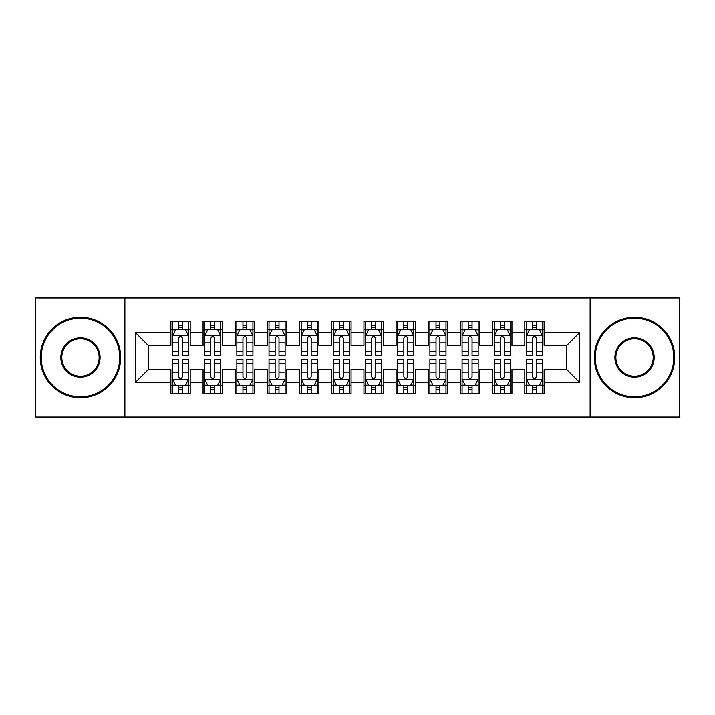 <?xml version="1.0" encoding="UTF-8"?>
<svg xmlns="http://www.w3.org/2000/svg" width="715" height="715" viewBox="0 0 715 715"><rect width="100%" height="100%" fill="white"/><g stroke="black" fill="none" stroke-linecap="round" stroke-linejoin="round"><path stroke-width="1.07" d="M590.125 417.024L679.25 417.024L679.25 297.976L590.125 297.976L590.125 417.024L124.875 417.024L124.875 297.976L35.75 297.976L35.75 417.024L124.875 417.024M590.125 297.976L124.875 297.976M135.493 382.275L135.493 332.725L170.885 332.725L170.885 345.595L148.363 345.595L148.363 369.405L135.493 382.275L170.885 382.275L170.885 393.697L190.19 393.697L190.19 382.275L203.06 382.275L203.06 393.697L222.365 393.697L222.365 382.275L235.235 382.275L235.235 393.697L254.54 393.697L254.54 382.275L267.41 382.275L267.41 393.697L286.715 393.697L286.715 382.275L299.585 382.275L299.585 393.697L318.89 393.697L318.89 382.275L331.76 382.275L331.76 393.697L351.065 393.697L351.065 382.275L363.935 382.275L363.935 393.697L383.24 393.697L383.24 382.275L396.11 382.275L396.11 393.697L415.415 393.697L415.415 382.275L428.285 382.275L428.285 393.697L447.59 393.697L447.59 382.275L460.46 382.275L460.46 393.697L479.765 393.697L479.765 382.275L492.635 382.275L492.635 393.697L511.94 393.697L511.94 382.275L524.81 382.275L524.81 393.697L544.115 393.697L544.115 369.405L566.638 369.405L566.638 345.595L544.115 345.595L544.115 332.725L579.508 332.725L579.508 382.275L544.115 382.275M544.115 332.725L544.115 321.303L524.81 321.303L524.81 332.725L511.94 332.725L511.94 321.303L492.635 321.303L492.635 332.725L479.765 332.725L479.765 321.303L460.46 321.303L460.46 332.725L447.59 332.725L447.59 321.303L428.285 321.303L428.285 332.725L415.415 332.725L415.415 321.303L396.11 321.303L396.11 332.725L383.24 332.725L383.24 321.303L363.935 321.303L363.935 332.725L351.065 332.725L351.065 321.303L331.76 321.303L331.76 332.725L318.89 332.725L318.89 321.303L299.585 321.303L299.585 332.725L286.715 332.725L286.715 321.303L267.41 321.303L267.41 332.725L254.54 332.725L254.54 321.303L235.235 321.303L235.235 332.725L222.365 332.725L222.365 321.303L203.06 321.303L203.06 332.725L190.19 332.725L190.19 321.303L170.885 321.303L170.885 332.725M511.94 382.275L511.94 369.405L524.81 369.405L524.81 382.275M579.508 332.725L566.638 345.595M479.765 382.275L479.765 369.405L492.635 369.405L492.635 382.275M524.81 332.725L524.81 345.595L511.94 345.595L511.94 332.725M447.59 382.275L447.59 369.405L460.46 369.405L460.46 382.275M492.635 332.725L492.635 345.595L479.765 345.595L479.765 332.725M415.415 382.275L415.415 369.405L428.285 369.405L428.285 382.275M460.46 332.725L460.46 345.595L447.59 345.595L447.59 332.725M383.24 382.275L383.24 369.405L396.11 369.405L396.11 382.275M428.285 332.725L428.285 345.595L415.415 345.595L415.415 332.725M351.065 382.275L351.065 369.405L363.935 369.405L363.935 382.275M396.11 332.725L396.11 345.595L383.24 345.595L383.24 332.725M318.89 382.275L318.89 369.405L331.76 369.405L331.76 382.275M363.935 332.725L363.935 345.595L351.065 345.595L351.065 332.725M286.715 382.275L286.715 369.405L299.585 369.405L299.585 382.275M331.76 332.725L331.76 345.595L318.89 345.595L318.89 332.725M254.54 382.275L254.54 369.405L267.41 369.405L267.41 382.275M299.585 332.725L299.585 345.595L286.715 345.595L286.715 332.725M222.365 382.275L222.365 369.405L235.235 369.405L235.235 382.275M267.41 332.725L267.41 345.595L254.54 345.595L254.54 332.725M190.19 382.275L190.19 369.405L203.06 369.405L203.06 382.275M235.235 332.725L235.235 345.595L222.365 345.595L222.365 332.725M148.363 369.405L170.885 369.405L170.885 382.275M203.06 332.725L203.06 345.595L190.19 345.595L190.19 332.725M524.81 329.347L526.419 329.347M542.506 329.347L544.115 329.347M492.635 329.347L494.244 329.347M510.331 329.347L511.94 329.347M460.46 329.347L462.069 329.347M478.156 329.347L479.765 329.347M428.285 329.347L429.894 329.347M445.981 329.347L447.59 329.347M396.11 329.347L397.719 329.347M413.806 329.347L415.415 329.347M363.935 329.347L365.544 329.347M381.631 329.347L383.24 329.347M331.76 329.347L333.369 329.347M349.456 329.347L351.065 329.347M299.585 329.347L301.194 329.347M317.281 329.347L318.89 329.347M267.41 329.347L269.019 329.347M285.106 329.347L286.715 329.347M235.235 329.347L236.844 329.347M252.931 329.347L254.54 329.347M203.06 329.347L204.669 329.347M220.756 329.347L222.365 329.347M170.885 329.347L172.494 329.347M188.581 329.347L190.19 329.347M170.885 385.653L172.494 385.653M188.581 385.653L190.19 385.653M203.06 385.653L204.669 385.653M220.756 385.653L222.365 385.653M235.235 385.653L236.844 385.653M252.931 385.653L254.54 385.653M267.41 385.653L269.019 385.653M285.106 385.653L286.715 385.653M299.585 385.653L301.194 385.653M317.281 385.653L318.89 385.653M331.76 385.653L333.369 385.653M349.456 385.653L351.065 385.653M363.935 385.653L365.544 385.653M381.631 385.653L383.24 385.653M396.11 385.653L397.719 385.653M413.806 385.653L415.415 385.653M428.285 385.653L429.894 385.653M445.981 385.653L447.59 385.653M460.46 385.653L462.069 385.653M478.156 385.653L479.765 385.653M492.635 385.653L494.244 385.653M510.331 385.653L511.94 385.653M524.81 385.653L526.419 385.653M542.506 385.653L544.115 385.653M135.493 332.725L148.363 345.595M566.638 369.405L579.508 382.275M182.468 325.486L178.607 325.486M188.581 351.539L182.468 351.539L182.468 355.57L188.581 355.57L188.581 335.943L185.364 329.508L175.711 329.508L172.494 335.943L172.494 355.57L178.607 355.57L178.607 351.539L172.494 351.539M172.494 335.943L172.494 321.303M188.581 335.943L188.581 321.303M178.607 329.508L178.607 321.303M182.468 321.303L182.468 329.508M182.468 351.539L182.468 338.356C181.181 335.88 179.894 335.88 178.607 338.356L178.607 351.539M182.468 329.347L178.607 329.347M178.607 389.514L182.468 389.514M172.494 363.461L178.607 363.461L178.607 359.431L172.494 359.431L172.494 379.057L175.711 385.492L185.364 385.492L188.581 379.057L188.581 359.431L182.468 359.431L182.468 363.461L188.581 363.461M188.581 379.057L188.581 393.697M172.494 379.057L172.494 393.697M182.468 385.492L182.468 393.697M178.607 393.697L178.607 385.492M178.607 363.461L178.607 376.644C179.894 379.12 181.181 379.12 182.468 376.644L182.468 363.461M178.607 385.653L182.468 385.653M214.643 325.486L210.782 325.486M220.756 351.539L214.643 351.539L214.643 355.57L220.756 355.57L220.756 335.943L217.539 329.508L207.886 329.508L204.669 335.943L204.669 355.57L210.782 355.57L210.782 351.539L204.669 351.539M204.669 335.943L204.669 321.303M220.756 335.943L220.756 321.303M210.782 329.508L210.782 321.303M214.643 321.303L214.643 329.508M214.643 351.539L214.643 338.356C213.356 335.88 212.069 335.88 210.782 338.356L210.782 351.539M214.643 329.347L210.782 329.347M246.818 325.486L242.957 325.486M252.931 351.539L246.818 351.539L246.818 355.57L252.931 355.57L252.931 335.943L249.714 329.508L240.061 329.508L236.844 335.943L236.844 355.57L242.957 355.57L242.957 351.539L236.844 351.539M236.844 335.943L236.844 321.303M252.931 335.943L252.931 321.303M242.957 329.508L242.957 321.303M246.818 321.303L246.818 329.508M246.818 351.539L246.818 338.356C245.531 335.88 244.244 335.88 242.957 338.356L242.957 351.539M246.818 329.347L242.957 329.347M210.782 389.514L214.643 389.514M204.669 363.461L210.782 363.461L210.782 359.431L204.669 359.431L204.669 379.057L207.886 385.492L217.539 385.492L220.756 379.057L220.756 359.431L214.643 359.431L214.643 363.461L220.756 363.461M220.756 379.057L220.756 393.697M204.669 379.057L204.669 393.697M214.643 385.492L214.643 393.697M210.782 393.697L210.782 385.492M210.782 363.461L210.782 376.644C212.069 379.12 213.356 379.12 214.643 376.644L214.643 363.461M210.782 385.653L214.643 385.653M242.957 389.514L246.818 389.514M236.844 363.461L242.957 363.461L242.957 359.431L236.844 359.431L236.844 379.057L240.061 385.492L249.714 385.492L252.931 379.057L252.931 359.431L246.818 359.431L246.818 363.461L252.931 363.461M252.931 379.057L252.931 393.697M236.844 379.057L236.844 393.697M246.818 385.492L246.818 393.697M242.957 393.697L242.957 385.492M242.957 363.461L242.957 376.644C244.244 379.12 245.531 379.12 246.818 376.644L246.818 363.461M242.957 385.653L246.818 385.653M80.473 396.754A39.254 39.254 0 0 0 119.727 357.5A39.254 39.254 0 0 0 80.473 318.247A39.254 39.254 0 0 0 41.22 357.5A39.254 39.254 0 0 0 80.473 396.754M80.473 317.281A40.219 40.219 0 0 1 120.692 357.5A40.219 40.219 0 0 1 80.473 397.719A40.219 40.219 0 0 1 40.255 357.5A40.219 40.219 0 0 1 80.473 317.281M80.473 377.127A19.627 19.627 0 0 1 60.846 357.5A19.627 19.627 0 0 1 80.473 337.873A19.627 19.627 0 0 1 100.1 357.5A19.627 19.627 0 0 1 80.473 377.127M80.473 338.839A18.662 18.662 0 0 0 61.812 357.5A18.662 18.662 0 0 0 80.473 376.161A18.662 18.662 0 0 0 99.135 357.5A18.662 18.662 0 0 0 80.473 338.839M634.527 396.754A39.254 39.254 0 0 0 673.78 357.5A39.254 39.254 0 0 0 634.527 318.247A39.254 39.254 0 0 0 595.273 357.5A39.254 39.254 0 0 0 634.527 396.754M634.527 317.281A40.219 40.219 0 0 1 674.746 357.5A40.219 40.219 0 0 1 634.527 397.719A40.219 40.219 0 0 1 594.308 357.5A40.219 40.219 0 0 1 634.527 317.281M634.527 377.127A19.627 19.627 0 0 1 614.9 357.5A19.627 19.627 0 0 1 634.527 337.873A19.627 19.627 0 0 1 654.154 357.5A19.627 19.627 0 0 1 634.527 377.127M634.527 338.839A18.662 18.662 0 0 0 615.865 357.5A18.662 18.662 0 0 0 634.527 376.161A18.662 18.662 0 0 0 653.188 357.5A18.662 18.662 0 0 0 634.527 338.839M278.993 325.486L275.132 325.486M285.106 351.539L278.993 351.539L278.993 355.57L285.106 355.57L285.106 335.943L281.889 329.508L272.236 329.508L269.019 335.943L269.019 355.57L275.132 355.57L275.132 351.539L269.019 351.539M269.019 335.943L269.019 321.303M285.106 335.943L285.106 321.303M275.132 329.508L275.132 321.303M278.993 321.303L278.993 329.508M278.993 351.539L278.993 338.356C277.706 335.88 276.419 335.88 275.132 338.356L275.132 351.539M278.993 329.347L275.132 329.347M311.168 325.486L307.307 325.486M317.281 351.539L311.168 351.539L311.168 355.57L317.281 355.57L317.281 335.943L314.064 329.508L304.411 329.508L301.194 335.943L301.194 355.57L307.307 355.57L307.307 351.539L301.194 351.539M301.194 335.943L301.194 321.303M317.281 335.943L317.281 321.303M307.307 329.508L307.307 321.303M311.168 321.303L311.168 329.508M311.168 351.539L311.168 338.356C309.881 335.88 308.594 335.88 307.307 338.356L307.307 351.539M311.168 329.347L307.307 329.347M275.132 389.514L278.993 389.514M269.019 363.461L275.132 363.461L275.132 359.431L269.019 359.431L269.019 379.057L272.236 385.492L281.889 385.492L285.106 379.057L285.106 359.431L278.993 359.431L278.993 363.461L285.106 363.461M285.106 379.057L285.106 393.697M269.019 379.057L269.019 393.697M278.993 385.492L278.993 393.697M275.132 393.697L275.132 385.492M275.132 363.461L275.132 376.644C276.419 379.12 277.706 379.12 278.993 376.644L278.993 363.461M275.132 385.653L278.993 385.653M307.307 389.514L311.168 389.514M301.194 363.461L307.307 363.461L307.307 359.431L301.194 359.431L301.194 379.057L304.411 385.492L314.064 385.492L317.281 379.057L317.281 359.431L311.168 359.431L311.168 363.461L317.281 363.461M317.281 379.057L317.281 393.697M301.194 379.057L301.194 393.697M311.168 385.492L311.168 393.697M307.307 393.697L307.307 385.492M307.307 363.461L307.307 376.644C308.594 379.12 309.881 379.12 311.168 376.644L311.168 363.461M307.307 385.653L311.168 385.653M343.343 325.486L339.482 325.486M349.456 351.539L343.343 351.539L343.343 355.57L349.456 355.57L349.456 335.943L346.239 329.508L336.586 329.508L333.369 335.943L333.369 355.57L339.482 355.57L339.482 351.539L333.369 351.539M333.369 335.943L333.369 321.303M349.456 335.943L349.456 321.303M339.482 329.508L339.482 321.303M343.343 321.303L343.343 329.508M343.343 351.539L343.343 338.356C342.056 335.88 340.769 335.88 339.482 338.356L339.482 351.539M343.343 329.347L339.482 329.347M339.482 389.514L343.343 389.514M333.369 363.461L339.482 363.461L339.482 359.431L333.369 359.431L333.369 379.057L336.586 385.492L346.239 385.492L349.456 379.057L349.456 359.431L343.343 359.431L343.343 363.461L349.456 363.461M349.456 379.057L349.456 393.697M333.369 379.057L333.369 393.697M343.343 385.492L343.343 393.697M339.482 393.697L339.482 385.492M339.482 363.461L339.482 376.644C340.769 379.12 342.056 379.12 343.343 376.644L343.343 363.461M339.482 385.653L343.343 385.653M375.518 325.486L371.657 325.486M381.631 351.539L375.518 351.539L375.518 355.57L381.631 355.57L381.631 335.943L378.414 329.508L368.761 329.508L365.544 335.943L365.544 355.57L371.657 355.57L371.657 351.539L365.544 351.539M365.544 335.943L365.544 321.303M381.631 335.943L381.631 321.303M371.657 329.508L371.657 321.303M375.518 321.303L375.518 329.508M375.518 351.539L375.518 338.356C374.231 335.88 372.944 335.88 371.657 338.356L371.657 351.539M375.518 329.347L371.657 329.347M371.657 389.514L375.518 389.514M365.544 363.461L371.657 363.461L371.657 359.431L365.544 359.431L365.544 379.057L368.761 385.492L378.414 385.492L381.631 379.057L381.631 359.431L375.518 359.431L375.518 363.461L381.631 363.461M381.631 379.057L381.631 393.697M365.544 379.057L365.544 393.697M375.518 385.492L375.518 393.697M371.657 393.697L371.657 385.492M371.657 363.461L371.657 376.644C372.944 379.12 374.231 379.12 375.518 376.644L375.518 363.461M371.657 385.653L375.518 385.653M407.693 325.486L403.832 325.486M413.806 351.539L407.693 351.539L407.693 355.57L413.806 355.57L413.806 335.943L410.589 329.508L400.936 329.508L397.719 335.943L397.719 355.57L403.832 355.57L403.832 351.539L397.719 351.539M397.719 335.943L397.719 321.303M413.806 335.943L413.806 321.303M403.832 329.508L403.832 321.303M407.693 321.303L407.693 329.508M407.693 351.539L407.693 338.356C406.406 335.88 405.119 335.88 403.832 338.356L403.832 351.539M407.693 329.347L403.832 329.347M403.832 389.514L407.693 389.514M397.719 363.461L403.832 363.461L403.832 359.431L397.719 359.431L397.719 379.057L400.936 385.492L410.589 385.492L413.806 379.057L413.806 359.431L407.693 359.431L407.693 363.461L413.806 363.461M413.806 379.057L413.806 393.697M397.719 379.057L397.719 393.697M407.693 385.492L407.693 393.697M403.832 393.697L403.832 385.492M403.832 363.461L403.832 376.644C405.119 379.12 406.406 379.12 407.693 376.644L407.693 363.461M403.832 385.653L407.693 385.653M439.868 325.486L436.007 325.486M445.981 351.539L439.868 351.539L439.868 355.57L445.981 355.57L445.981 335.943L442.764 329.508L433.111 329.508L429.894 335.943L429.894 355.57L436.007 355.57L436.007 351.539L429.894 351.539M429.894 335.943L429.894 321.303M445.981 335.943L445.981 321.303M436.007 329.508L436.007 321.303M439.868 321.303L439.868 329.508M439.868 351.539L439.868 338.356C438.581 335.88 437.294 335.88 436.007 338.356L436.007 351.539M439.868 329.347L436.007 329.347M436.007 389.514L439.868 389.514M429.894 363.461L436.007 363.461L436.007 359.431L429.894 359.431L429.894 379.057L433.111 385.492L442.764 385.492L445.981 379.057L445.981 359.431L439.868 359.431L439.868 363.461L445.981 363.461M445.981 379.057L445.981 393.697M429.894 379.057L429.894 393.697M439.868 385.492L439.868 393.697M436.007 393.697L436.007 385.492M436.007 363.461L436.007 376.644C437.294 379.12 438.581 379.12 439.868 376.644L439.868 363.461M436.007 385.653L439.868 385.653M472.043 325.486L468.182 325.486M478.156 351.539L472.043 351.539L472.043 355.57L478.156 355.57L478.156 335.943L474.939 329.508L465.286 329.508L462.069 335.943L462.069 355.57L468.182 355.57L468.182 351.539L462.069 351.539M462.069 335.943L462.069 321.303M478.156 335.943L478.156 321.303M468.182 329.508L468.182 321.303M472.043 321.303L472.043 329.508M472.043 351.539L472.043 338.356C470.756 335.88 469.469 335.88 468.182 338.356L468.182 351.539M472.043 329.347L468.182 329.347M468.182 389.514L472.043 389.514M462.069 363.461L468.182 363.461L468.182 359.431L462.069 359.431L462.069 379.057L465.286 385.492L474.939 385.492L478.156 379.057L478.156 359.431L472.043 359.431L472.043 363.461L478.156 363.461M478.156 379.057L478.156 393.697M462.069 379.057L462.069 393.697M472.043 385.492L472.043 393.697M468.182 393.697L468.182 385.492M468.182 363.461L468.182 376.644C469.469 379.12 470.756 379.12 472.043 376.644L472.043 363.461M468.182 385.653L472.043 385.653M504.218 325.486L500.357 325.486M510.331 351.539L504.218 351.539L504.218 355.57L510.331 355.57L510.331 335.943L507.114 329.508L497.461 329.508L494.244 335.943L494.244 355.57L500.357 355.57L500.357 351.539L494.244 351.539M494.244 335.943L494.244 321.303M510.331 335.943L510.331 321.303M500.357 329.508L500.357 321.303M504.218 321.303L504.218 329.508M504.218 351.539L504.218 338.356C502.931 335.88 501.644 335.88 500.357 338.356L500.357 351.539M504.218 329.347L500.357 329.347M500.357 389.514L504.218 389.514M494.244 363.461L500.357 363.461L500.357 359.431L494.244 359.431L494.244 379.057L497.461 385.492L507.114 385.492L510.331 379.057L510.331 359.431L504.218 359.431L504.218 363.461L510.331 363.461M510.331 379.057L510.331 393.697M494.244 379.057L494.244 393.697M504.218 385.492L504.218 393.697M500.357 393.697L500.357 385.492M500.357 363.461L500.357 376.644C501.644 379.12 502.931 379.12 504.218 376.644L504.218 363.461M500.357 385.653L504.218 385.653M536.393 325.486L532.532 325.486M542.506 351.539L536.393 351.539L536.393 355.57L542.506 355.57L542.506 335.943L539.289 329.508L529.636 329.508L526.419 335.943L526.419 355.57L532.532 355.57L532.532 351.539L526.419 351.539M526.419 335.943L526.419 321.303M542.506 335.943L542.506 321.303M532.532 329.508L532.532 321.303M536.393 321.303L536.393 329.508M536.393 351.539L536.393 338.356C535.106 335.88 533.819 335.88 532.532 338.356L532.532 351.539M536.393 329.347L532.532 329.347M532.532 389.514L536.393 389.514M526.419 363.461L532.532 363.461L532.532 359.431L526.419 359.431L526.419 379.057L529.636 385.492L539.289 385.492L542.506 379.057L542.506 359.431L536.393 359.431L536.393 363.461L542.506 363.461M542.506 379.057L542.506 393.697M526.419 379.057L526.419 393.697M536.393 385.492L536.393 393.697M532.532 393.697L532.532 385.492M532.532 363.461L532.532 376.644C533.819 379.12 535.106 379.12 536.393 376.644L536.393 363.461M532.532 385.653L536.393 385.653M188.501 335.782L172.574 335.782M172.494 329.892L175.515 329.892M185.56 329.892L188.581 329.892M178.607 342.914L172.494 342.914M188.581 342.914L182.468 342.914M182.468 327.533L178.607 327.533M172.574 379.218L188.501 379.218M188.581 385.108L185.56 385.108M175.515 385.108L172.494 385.108M182.468 372.086L188.581 372.086M172.494 372.086L178.607 372.086M178.607 387.467L182.468 387.467M220.676 335.782L204.749 335.782M204.669 329.892L207.69 329.892M217.735 329.892L220.756 329.892M210.782 342.914L204.669 342.914M220.756 342.914L214.643 342.914M214.643 327.533L210.782 327.533M252.851 335.782L236.924 335.782M236.844 329.892L239.865 329.892M249.91 329.892L252.931 329.892M242.957 342.914L236.844 342.914M252.931 342.914L246.818 342.914M246.818 327.533L242.957 327.533M204.749 379.218L220.676 379.218M220.756 385.108L217.735 385.108M207.69 385.108L204.669 385.108M214.643 372.086L220.756 372.086M204.669 372.086L210.782 372.086M210.782 387.467L214.643 387.467M236.924 379.218L252.851 379.218M252.931 385.108L249.91 385.108M239.865 385.108L236.844 385.108M246.818 372.086L252.931 372.086M236.844 372.086L242.957 372.086M242.957 387.467L246.818 387.467M285.026 335.782L269.099 335.782M269.019 329.892L272.04 329.892M282.085 329.892L285.106 329.892M275.132 342.914L269.019 342.914M285.106 342.914L278.993 342.914M278.993 327.533L275.132 327.533M317.201 335.782L301.274 335.782M301.194 329.892L304.215 329.892M314.26 329.892L317.281 329.892M307.307 342.914L301.194 342.914M317.281 342.914L311.168 342.914M311.168 327.533L307.307 327.533M269.099 379.218L285.026 379.218M285.106 385.108L282.085 385.108M272.04 385.108L269.019 385.108M278.993 372.086L285.106 372.086M269.019 372.086L275.132 372.086M275.132 387.467L278.993 387.467M301.274 379.218L317.201 379.218M317.281 385.108L314.26 385.108M304.215 385.108L301.194 385.108M311.168 372.086L317.281 372.086M301.194 372.086L307.307 372.086M307.307 387.467L311.168 387.467M349.376 335.782L333.449 335.782M333.369 329.892L336.39 329.892M346.435 329.892L349.456 329.892M339.482 342.914L333.369 342.914M349.456 342.914L343.343 342.914M343.343 327.533L339.482 327.533M333.449 379.218L349.376 379.218M349.456 385.108L346.435 385.108M336.39 385.108L333.369 385.108M343.343 372.086L349.456 372.086M333.369 372.086L339.482 372.086M339.482 387.467L343.343 387.467M381.551 335.782L365.624 335.782M365.544 329.892L368.565 329.892M378.61 329.892L381.631 329.892M371.657 342.914L365.544 342.914M381.631 342.914L375.518 342.914M375.518 327.533L371.657 327.533M365.624 379.218L381.551 379.218M381.631 385.108L378.61 385.108M368.565 385.108L365.544 385.108M375.518 372.086L381.631 372.086M365.544 372.086L371.657 372.086M371.657 387.467L375.518 387.467M413.726 335.782L397.799 335.782M397.719 329.892L400.74 329.892M410.785 329.892L413.806 329.892M403.832 342.914L397.719 342.914M413.806 342.914L407.693 342.914M407.693 327.533L403.832 327.533M397.799 379.218L413.726 379.218M413.806 385.108L410.785 385.108M400.74 385.108L397.719 385.108M407.693 372.086L413.806 372.086M397.719 372.086L403.832 372.086M403.832 387.467L407.693 387.467M445.901 335.782L429.974 335.782M429.894 329.892L432.915 329.892M442.96 329.892L445.981 329.892M436.007 342.914L429.894 342.914M445.981 342.914L439.868 342.914M439.868 327.533L436.007 327.533M429.974 379.218L445.901 379.218M445.981 385.108L442.96 385.108M432.915 385.108L429.894 385.108M439.868 372.086L445.981 372.086M429.894 372.086L436.007 372.086M436.007 387.467L439.868 387.467M478.076 335.782L462.149 335.782M462.069 329.892L465.09 329.892M475.135 329.892L478.156 329.892M468.182 342.914L462.069 342.914M478.156 342.914L472.043 342.914M472.043 327.533L468.182 327.533M462.149 379.218L478.076 379.218M478.156 385.108L475.135 385.108M465.09 385.108L462.069 385.108M472.043 372.086L478.156 372.086M462.069 372.086L468.182 372.086M468.182 387.467L472.043 387.467M510.251 335.782L494.324 335.782M494.244 329.892L497.265 329.892M507.31 329.892L510.331 329.892M500.357 342.914L494.244 342.914M510.331 342.914L504.218 342.914M504.218 327.533L500.357 327.533M494.324 379.218L510.251 379.218M510.331 385.108L507.31 385.108M497.265 385.108L494.244 385.108M504.218 372.086L510.331 372.086M494.244 372.086L500.357 372.086M500.357 387.467L504.218 387.467M542.426 335.782L526.499 335.782M526.419 329.892L529.44 329.892M539.485 329.892L542.506 329.892M532.532 342.914L526.419 342.914M542.506 342.914L536.393 342.914M536.393 327.533L532.532 327.533M526.499 379.218L542.426 379.218M542.506 385.108L539.485 385.108M529.44 385.108L526.419 385.108M536.393 372.086L542.506 372.086M526.419 372.086L532.532 372.086M532.532 387.467L536.393 387.467"/></g></svg>
